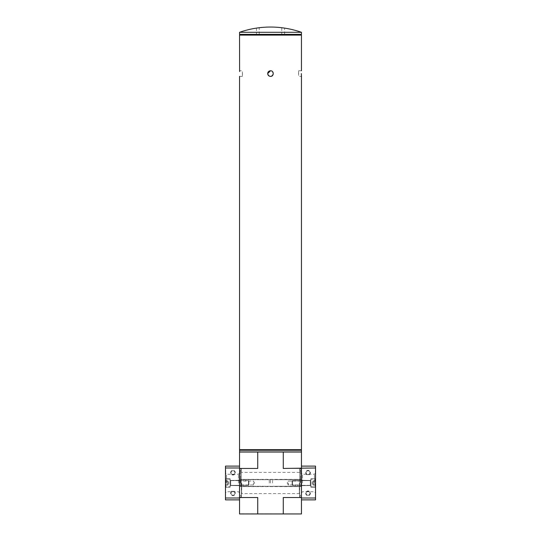 <?xml version="1.0" encoding="UTF-8"?>
<svg xmlns="http://www.w3.org/2000/svg" width="541" height="541" viewBox="0 0 541 541"><rect width="100%" height="100%" fill="white"/><g stroke="black" fill="none" stroke-linecap="round" stroke-linejoin="round"><path stroke-width="0.41" stroke-dasharray="2.71 2.03" d="M298.504 73.583L298.646 70.77L298.504 73.583M242.496 73.583L242.354 76.396L242.496 73.583M267.687 73.583C269.56 77.214 271.44 77.214 273.313 73.583C273.489 69.958 267.518 69.951 267.687 73.583C269.56 69.951 271.44 69.951 273.313 73.583C273.489 77.207 267.518 77.214 267.687 73.583L270.5 70.77M239.541 449.686L301.459 449.686M239.541 35.118L301.459 35.118M225.469 499.877L225.469 498.004L239.541 498.004L239.541 499.877L239.541 467.979L239.541 468.452L257.726 468.452L239.541 468.452L239.541 497.531L257.726 497.531L225.469 498.004L225.469 466.105M239.541 468.452L239.541 452.033L257.726 452.033L257.726 468.452L239.541 468.452L239.541 513.95L301.459 513.95L301.459 497.531L283.274 497.531L283.274 513.95M239.541 497.531L257.726 497.531L257.726 513.95M257.726 452.033L301.459 452.033L301.459 468.452L283.274 468.452L301.459 468.452L301.459 498.004L315.531 498.004L315.531 499.877M283.274 452.033L283.274 468.452L315.531 467.979L315.531 498.004L301.459 498.004L315.531 498.004M301.459 497.531L283.274 497.531L301.459 497.531L301.459 468.452M239.541 482.991L239.541 497.348L239.541 482.991M301.459 482.991L301.459 497.348L301.459 482.991M239.636 452.033L301.364 452.033L239.636 452.033M241.414 513.95L299.586 513.95L241.414 513.761M239.825 482.991L239.825 468.919L239.825 482.991M241.414 482.991L241.414 496.875L241.414 482.991M241.699 482.991L241.699 493.311L241.699 482.991M299.301 482.991L299.301 493.311L299.301 482.991M299.586 482.991L299.586 496.875L299.586 482.991M301.175 482.991L301.175 468.919L301.175 482.991M270.5 482.991L270.5 479.657L270.5 482.991M301.459 451.938L239.541 451.938M301.459 450.247L239.541 450.247M301.364 450.153L239.636 450.153M270.5 450.153L240.008 450.153L270.5 450.153M281.76 34.556L284.573 34.556L281.76 34.556L281.76 27.726L284.573 28.112L284.573 34.556M256.427 34.556L259.24 34.556L256.427 34.556L256.427 28.112L259.24 27.726L259.24 34.556M239.541 32.304L301.459 32.304M301.459 34.367L239.541 34.367M300.147 34.367L240.853 34.367L300.147 34.367M300.147 35.118L240.853 35.118L300.147 35.118M300.992 482.991L300.992 486.278L300.992 482.991M272.563 482.991L272.563 479.569L272.563 482.991M269.283 482.991L269.283 479.569L269.283 482.991M240.759 482.991L240.759 486.278L240.759 482.991M240.292 482.991L240.292 480.178L240.292 482.991M301.053 482.991L301.053 484.932L301.053 482.991M288.326 482.991L288.326 484.932L288.326 482.991M253.425 482.991L253.425 484.932L253.425 482.991M240.698 482.991L240.698 484.932L240.698 482.991M315.531 466.105L315.531 467.979L301.459 467.979L301.459 466.105L301.459 467.979L315.531 467.979M315.531 482.991L315.531 473.159L315.531 482.991M315.531 474.545L315.247 470.325L315.531 474.545M310.372 472.672A2.347 2.347 0 0 1 306.855 474.7A2.347 2.347 0 0 1 306.855 470.643A2.347 2.347 0 0 1 310.372 472.672M310.372 493.311A2.347 2.347 0 0 1 306.855 495.34A2.347 2.347 0 0 1 306.855 491.282A2.347 2.347 0 0 1 310.372 493.311M301.459 467.979L301.459 498.004M310.838 482.991L310.838 478.819L310.838 482.991M314.443 482.991L314.443 474.254L314.443 482.991M302.547 482.991L302.547 474.254L302.547 482.991M309.966 493.311A1.941 1.941 0 0 1 307.058 494.988A1.941 1.941 0 0 1 307.058 491.634A1.941 1.941 0 0 1 309.966 493.311A1.941 1.941 0 0 1 307.058 494.988A1.941 1.941 0 0 1 307.058 491.634A1.941 1.941 0 0 1 309.966 493.311M309.966 472.672A1.941 1.941 0 0 1 307.058 474.349A1.941 1.941 0 0 1 307.058 470.995A1.941 1.941 0 0 1 309.966 472.672A1.941 1.941 0 0 1 307.058 474.349A1.941 1.941 0 0 1 307.058 470.995A1.941 1.941 0 0 1 309.966 472.672M315.531 484.073L315.531 480.827L315.531 484.073L315.531 481.909L315.531 484.073L313.185 484.073L313.185 484.614L313.185 480.827L313.185 484.614L313.185 484.073L315.531 484.073L313.185 484.073L313.185 485.155L313.185 481.368L313.185 481.909L315.531 481.909L315.531 480.827L315.531 481.909L315.531 480.827L315.531 481.909L313.185 481.909L313.185 482.991L313.185 480.827L315.531 480.827L313.185 480.827L313.185 484.614L313.185 484.073L315.531 484.073M315.531 479.475L315.531 486.508L315.531 479.475L315.065 479.001L315.065 486.981L315.065 479.001L310.96 479.001L310.96 486.981L310.838 479.123L310.838 486.859L310.838 479.123L310.838 486.859L310.838 479.123L315.065 479.001L315.065 486.981L315.065 479.001L315.531 479.475L315.531 486.508L315.531 479.475M310.838 480.597L310.838 485.385L310.838 480.597L310.838 485.385L310.838 480.597L310.277 480.645L310.277 485.338L310.277 480.645L292.539 480.645L292.539 485.338L292.539 480.645L292.539 485.338L292.539 480.645L292.079 481.105L292.079 484.878L292.079 481.105L292.079 484.878L292.079 481.105L292.539 480.645L310.277 480.645L310.277 485.338L310.277 480.645L310.838 480.597M313.185 485.155L315.531 485.155L313.185 485.155L313.185 484.614L313.185 485.155M312.103 482.991L313.185 484.864L312.103 482.991L313.185 481.118L312.103 482.991M313.185 481.909L315.531 481.909L313.185 481.909M239.541 498.004L225.469 498.004M230.628 493.311A2.347 2.347 0 0 1 234.145 491.282A2.347 2.347 0 0 1 234.145 495.34A2.347 2.347 0 0 1 230.628 493.311M230.628 472.672A2.347 2.347 0 0 1 234.145 470.643A2.347 2.347 0 0 1 234.145 474.7A2.347 2.347 0 0 1 230.628 472.672M239.541 467.979L239.541 466.105L239.541 467.979L225.469 467.979M225.753 473.328L225.753 470.325L225.753 474.044L225.753 470.325L225.753 473.612L225.753 471.265L225.753 473.328L225.469 472.915M225.469 482.991L225.469 473.159L225.469 482.991M230.162 482.991L230.162 478.819L230.162 482.991M226.557 482.991L226.557 474.254L226.557 482.991M238.453 482.991L238.453 474.254L238.453 482.991M231.034 472.672A1.941 1.941 0 0 1 233.942 470.995A1.941 1.941 0 0 1 233.942 474.349A1.941 1.941 0 0 1 231.034 472.672A1.941 1.941 0 0 1 233.942 470.995A1.941 1.941 0 0 1 233.942 474.349A1.941 1.941 0 0 1 231.034 472.672M231.034 493.311A1.941 1.941 0 0 1 233.942 491.634A1.941 1.941 0 0 1 233.942 494.988A1.941 1.941 0 0 1 231.034 493.311A1.941 1.941 0 0 1 233.942 491.634A1.941 1.941 0 0 1 233.942 494.988A1.941 1.941 0 0 1 231.034 493.311M225.753 471.542L225.753 472.915M225.753 472.766L225.469 471.542M225.469 473.328L225.469 472.766M225.469 481.909L225.469 485.155L225.469 481.909L225.469 484.073L225.469 481.909L227.815 481.909L227.815 481.368L227.815 485.155L227.815 481.368L227.815 481.909L225.469 481.909L227.815 481.909L227.815 480.827L227.815 484.614L227.815 484.073L225.469 484.073L225.469 485.155L225.469 484.073L225.469 485.155L225.469 484.073L227.815 484.073L227.815 482.991L227.815 485.155L225.469 485.155L227.815 485.155L227.815 481.368L227.815 481.909L225.469 481.909M225.469 486.508L225.469 479.475L225.469 486.508L225.935 486.981L225.935 479.001L225.935 486.981L230.04 486.981L230.04 479.001L230.162 486.859L230.162 479.123L230.162 486.859L230.162 479.123L230.162 486.859L225.935 486.981L225.935 479.001L225.935 486.981L225.469 486.508L225.469 479.475L225.469 486.508M230.162 485.385L230.162 480.597L230.162 485.385L230.162 480.597L230.162 485.385L230.723 485.338L230.723 480.645L230.723 485.338L248.461 485.338L248.461 480.645L248.461 485.338L248.461 480.645L248.461 485.338L248.921 484.878L248.921 481.105L248.921 484.878L248.921 481.105L248.921 484.878L248.461 485.338L230.723 485.338L230.723 480.645L230.723 485.338L230.162 485.385M227.815 480.827L225.469 480.827L227.815 480.827L227.815 481.368L227.815 480.827M228.897 482.991L227.815 481.118L228.897 482.991L227.815 484.864L228.897 482.991M227.815 484.073L225.469 484.073L227.815 484.073M241.232 482.991L241.232 468.919L241.232 482.991M241.36 482.991L241.36 496.618L241.36 482.991M240.535 482.991L240.535 470.197L240.535 482.991M299.64 482.991L299.64 496.618L299.64 482.991M300.465 482.991L300.465 470.197L300.465 482.991M299.768 482.991L299.768 468.919L299.768 482.991M315.531 473.172L314.443 474.254L302.547 474.254L301.459 473.159M301.459 70.77L298.646 70.77L298.646 76.396L301.459 76.396M239.541 76.396L242.354 76.396L242.354 70.77L239.541 70.77M241.414 469.108L239.541 468.634M241.414 496.875L239.541 497.348M241.414 494.562L240.481 495.657L241.414 496.753M241.414 471.421L240.481 470.325L241.414 469.23M240.481 482.991L240.481 470.325L240.481 482.991M299.586 472.388L241.414 472.388M299.586 493.595L241.414 493.595M299.586 496.753L300.519 495.657L299.586 494.562M299.586 469.23L300.519 470.325L299.586 471.421M300.519 482.991L300.519 470.325L300.519 482.991M301.459 497.348L299.586 496.875M301.459 468.634L299.586 469.108M270.5 479.657L239.541 479.38L301.459 479.38L270.5 479.657M270.5 486.318L239.541 486.602L301.459 486.602L270.5 486.318M301.459 480.178L300.992 479.705L272.563 479.705L300.992 479.705L301.459 480.178M301.459 485.804L300.992 486.278L272.563 486.278L300.992 486.278L301.459 485.804M272.563 479.569L269.283 479.569L272.563 479.569M272.563 486.413L269.283 486.413L272.563 486.413M269.283 479.705L240.759 479.705L240.292 480.178L240.759 479.705L269.283 479.705M269.283 486.278L240.759 486.278L240.292 485.804L240.759 486.278L269.283 486.278M301.053 484.932L301.459 485.338L301.053 484.932L288.326 484.932L287.203 482.991L288.326 481.05L301.053 481.05L301.459 480.645L301.053 481.05L288.326 481.05L287.203 482.991L288.326 484.932L301.053 484.932M254.547 482.991L253.425 481.05L240.698 481.05L240.292 480.645L240.698 481.05L253.425 481.05L254.547 482.991L253.425 484.932L240.698 484.932L240.292 485.338L240.698 484.932L253.425 484.932L254.547 482.991M310.838 487.164L315.531 487.245L310.838 487.164M310.838 478.819L315.531 478.738L310.838 478.819M310.838 480.455L301.459 480.293L310.838 480.455M310.838 485.527L301.459 485.69L310.838 485.527M301.459 492.817L302.547 491.728L314.443 491.728L315.531 492.817M315.531 486.508L315.065 486.981L310.838 486.859L315.065 486.981L315.531 486.508M310.277 485.338L292.539 485.338L292.079 484.878L292.539 485.338L310.277 485.338M230.162 478.819L225.469 478.738L230.162 478.819M230.162 487.164L225.469 487.245L230.162 487.164M230.162 485.527L239.541 485.69L230.162 485.527M230.162 480.455L239.541 480.293L230.162 480.455M239.541 473.159L238.453 474.254L226.557 474.254L225.469 473.159M239.541 492.817L238.453 491.728L226.557 491.728L225.469 492.817M225.469 479.475L225.935 479.001L230.162 479.123L225.935 479.001L225.469 479.475M230.723 480.645L248.461 480.645L248.921 481.105L248.461 480.645L230.723 480.645"/><path stroke-width="0.81" d="M301.33 73.583L301.459 76.396L301.33 73.583M239.602 71.554L239.541 35.118L301.459 35.118L301.459 70.77M267.687 73.583C267.856 75.287 268.796 76.227 270.5 76.396C274.125 76.565 274.131 70.601 270.5 70.77C268.789 70.939 267.856 71.879 267.687 73.583L270.5 70.77M301.459 76.396L301.459 449.686L239.541 449.686L239.541 76.396M239.541 452.033L239.541 468.452L257.726 468.452L257.726 452.033L239.541 452.033M239.541 468.452L239.541 497.531L257.726 497.531L257.726 513.95L239.541 513.95L239.541 498.004L225.469 498.004L225.469 499.877L239.541 499.877M301.459 467.979L301.459 452.033L283.274 452.033L283.274 468.452L315.531 467.979L315.531 466.105L301.459 466.105M283.274 513.95L283.274 497.531L301.459 497.531L301.459 513.95L257.726 513.95M283.274 452.033L257.726 452.033M301.459 497.531L301.459 468.452M239.541 451.938L301.459 451.938L301.459 450.247L239.541 450.247L239.636 452.033M239.541 450.247L301.459 450.247M301.459 32.304A93.816 93.816 0 0 0 284.573 28.112L281.76 27.726A93.816 93.816 0 0 0 259.24 27.726L256.427 28.112A93.816 93.816 0 0 0 239.541 32.304L239.541 34.367L301.459 34.367L301.459 32.304L239.541 32.304M300.147 35.118L300.147 34.367M301.459 499.877L315.531 499.877L315.531 467.979M301.459 498.004L315.531 498.004M239.541 467.979L225.469 467.979L225.469 498.004M239.541 497.531L239.541 498.004M239.541 466.105L225.469 466.105L225.469 467.979M240.853 35.118L240.853 34.367M300.992 450.153L301.459 449.686M240.008 450.153L239.541 449.686"/></g></svg>
